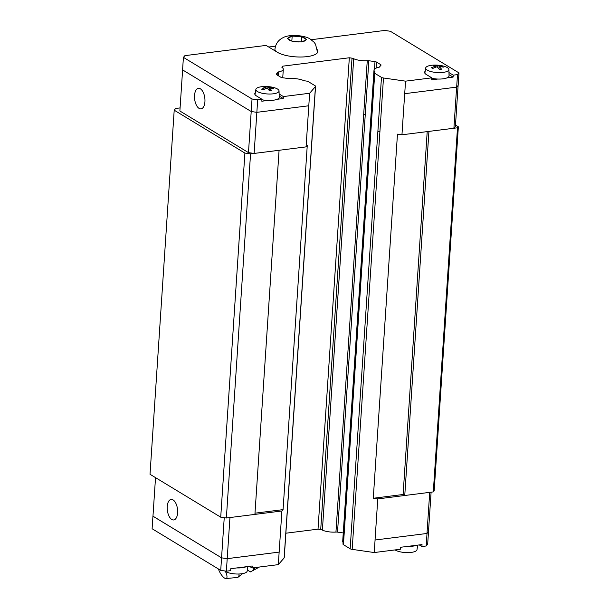 <?xml version="1.0" encoding="UTF-8"?>
<svg xmlns="http://www.w3.org/2000/svg" width="609" height="609" viewBox="0 0 609 609"><rect width="100%" height="100%" fill="white"/><g stroke="black" fill="none" stroke-linecap="round" stroke-linejoin="round"><path stroke-width="0.91" d="M167.224 506.543A10.345 5.116 82.8 0 1 171.129 499.433A10.345 5.116 82.8 0 1 177.622 512.847A10.345 5.116 82.8 0 1 173.717 519.957A10.345 5.116 82.8 0 1 167.224 506.543M224.744 570.953A11.624 3.692 3.8 0 0 225.536 571.524A11.624 3.692 3.8 0 0 238.302 574.021A11.624 3.692 3.8 0 0 247.155 571.143L247.886 566.53M395.074 549.912A11.624 3.692 3.8 0 0 395.378 550.11A11.624 3.692 3.8 0 0 408.144 552.607A11.624 3.692 3.8 0 0 416.99 549.721L417.728 545.116M218.425 568.981A7.947 2.664 -119.4 0 0 224.614 578.124A7.947 2.664 -119.4 0 0 225.969 578.55A7.947 2.664 -119.4 0 0 225.444 571.47M225.969 578.55L237.388 577.461A12.66 4.248 -119.4 0 0 237.853 577.347A12.66 4.248 -119.4 0 0 238.994 573.998M248.206 570.42A15.012 5.032 -119.4 0 0 249.294 571.181A15.012 5.032 -119.4 0 0 250.596 571.805L250.215 571.965M204.928 101.756A10.345 5.116 82.8 0 1 201.023 108.866A10.345 5.116 82.8 0 1 194.53 95.453A10.345 5.116 82.8 0 1 198.435 88.343A10.345 5.116 82.8 0 1 204.928 101.756M288.034 38.831L287.433 38.481L292.168 36.121L301.706 36.677L306.51 39.593L301.775 41.952L292.236 41.389L288.034 38.831A9.021 2.862 -176.2 0 0 289.191 40.004A9.021 2.862 -176.2 0 0 291.642 41.016M427.259 70.111A11.624 3.692 -176.2 0 1 425.691 67.972A11.624 3.692 -176.2 0 1 434.537 65.087A11.624 3.692 -176.2 0 1 447.31 67.584A11.624 3.692 -176.2 0 1 448.886 69.51A11.624 3.692 -176.2 0 1 440.353 72.6A11.624 3.692 -176.2 0 1 427.259 70.111M432.025 68.063L431.4 67.713L435.762 65.947L433.189 65.665L435.328 65.391L442.104 66.366L443.352 67.127L439.15 66.434L441.563 69.175L439.424 69.449L437.011 66.701L432.649 68.474L432.025 68.063M257.417 91.525A11.624 3.692 -176.2 0 1 255.856 89.386A11.624 3.692 -176.2 0 1 264.702 86.508A11.624 3.692 -176.2 0 1 277.468 88.998A11.624 3.692 -176.2 0 1 279.044 90.924A11.624 3.692 -176.2 0 1 270.518 94.014A11.624 3.692 -176.2 0 1 257.417 91.525M262.19 89.477L261.558 89.135L265.927 87.361L263.347 87.079L265.486 86.813L272.269 87.78L273.517 88.541L269.315 87.848L271.728 90.596L269.589 90.863L267.176 88.115L262.806 89.888L262.19 89.477M254.912 514.392L281.891 510.989L283.071 509.634L307.256 145.521L306.076 146.883L308.801 105.776L256.846 112.33L251.205 111.523L182.578 69.883L183.416 57.36L184.9 55.647L266.072 45.409L277.514 52.351A21.726 6.897 -176.2 0 0 301.676 57.002A21.726 6.897 -176.2 0 0 317.921 51.43A21.726 6.897 -176.2 0 0 317.418 49.763M311.207 39.722L384.713 30.45L390.361 31.265L458.98 72.897L458.151 85.427L456.659 87.133L404.688 93.679L401.955 134.795L397.464 134.147L373.279 498.253L377.77 498.9L404.757 495.498L403.105 494.493L373.279 498.253M279.044 90.924L279.211 97.227A12.21 3.875 -176.2 0 1 277.164 99.29A12.21 3.875 -176.2 0 1 267.914 100.455A12.21 3.875 -176.2 0 1 261.931 99.754M265.455 87.277L265.486 86.813M265.844 88.625L265.927 87.361M268.067 87.095L267.945 88.96M269.148 90.353L269.315 87.848M272.231 88.305L272.269 87.78M279.181 96.055L283.238 98.521L277.164 99.29M267.914 100.455L261.832 101.223L261.961 99.267L256.45 95.918A12.416 3.943 -176.2 0 1 254.768 93.748A12.416 3.943 -176.2 0 1 255.323 92.69M448.886 69.51L449.046 75.805A12.21 3.875 -176.2 0 1 446.998 77.868A12.21 3.875 -176.2 0 1 437.749 79.041A12.21 3.875 -176.2 0 1 431.773 78.333M435.298 65.863L435.328 65.391M435.679 67.211L435.762 65.947M437.909 65.673L437.78 67.538M438.99 68.931L439.15 66.434M442.073 66.891L442.104 66.366M449.016 74.641L453.081 77.107L446.998 77.868M437.749 79.041L431.674 79.802L431.804 77.845L405.548 81.157L404.711 93.687M279.128 93.992L283.368 96.565L283.238 98.521M308.793 105.783L309.631 93.253L283.368 96.565M309.631 93.253L315.447 86.569A3.311 1.051 3.8 0 0 315.553 86.326A3.311 1.051 3.8 0 0 315.104 85.747L308.375 81.667A3.311 1.051 3.8 0 0 306.365 81.058L305.254 80.898A2.482 0.792 -176.2 0 1 303.625 80.578A11.586 3.677 3.8 0 0 290.029 78.622A2.482 0.792 -176.2 0 1 288.438 78.561L282.317 77.686A2.482 0.792 -176.2 0 1 280.81 77.229L276.608 74.679A2.482 0.792 -176.2 0 1 276.273 74.245A2.482 0.792 -176.2 0 1 276.349 74.062L277.978 72.197A2.482 0.792 -176.2 0 1 278.846 71.832A11.586 3.677 3.8 0 0 283.307 69.266A11.586 3.677 3.8 0 0 282.424 67.721A2.482 0.792 -176.2 0 1 281.876 67.173A2.482 0.792 -176.2 0 1 281.959 66.99L282.667 66.175L349.33 57.771L352.017 58.16A2.482 0.792 -176.2 0 1 353.7 58.73A11.586 3.677 3.8 0 0 367.257 60.679A2.482 0.792 -176.2 0 1 368.841 60.74L374.999 61.623A2.482 0.792 -176.2 0 1 376.514 62.08L380.716 64.63A2.482 0.792 -176.2 0 1 381.051 65.064A2.482 0.792 -176.2 0 1 380.968 65.247L379.354 67.104A2.482 0.792 -176.2 0 1 378.478 67.47A11.586 3.677 3.8 0 0 374.002 70.043A11.586 3.677 3.8 0 0 374.893 71.588A2.482 0.792 -176.2 0 1 374.977 71.809A2.482 0.792 -176.2 0 1 374.695 72.144L374.406 72.479A3.311 1.051 3.8 0 0 374.291 72.722A3.311 1.051 3.8 0 0 374.741 73.301L381.47 77.381A3.311 1.051 3.8 0 0 383.48 77.99L405.548 81.157M431.804 77.845L426.292 74.504A12.416 3.943 -176.2 0 1 424.61 72.334A12.416 3.943 -176.2 0 1 425.166 71.276M448.962 72.57L453.21 75.151L453.081 77.107M458.98 72.897L457.496 74.61L453.21 75.151M261.961 99.267L257.683 99.8L252.035 98.993L183.416 57.36M456.659 87.133L457.496 74.61M306.076 146.883L254.128 153.43L257.683 99.8M301.706 36.677L301.356 41.922M292.168 36.121L291.833 41.138M274.849 50.73A21.307 6.768 -176.2 0 1 274.849 50.532L274.933 49.238A21.307 6.768 -176.2 0 0 275.725 51.263M268.721 47.015L275.512 46.162M254.128 153.43L248.48 152.623L252.035 98.993M458.12 85.458L455.387 126.527L453.903 128.24L401.955 134.795M343.255 532.944L337.531 532.121A2.482 0.792 3.8 0 0 335.947 532.06A11.586 3.677 -176.2 0 1 322.389 530.112L353.7 58.73M374.862 72.022L374.893 71.588M453.903 128.24L456.628 87.14M248.48 152.623L179.876 110.998L182.609 69.906M377.77 498.9L375.037 540.008L426.985 533.461L428.5 531.748L427.67 544.279L426.186 545.991L421.9 546.532L419.251 544.926M375.037 540.008L427.016 533.461L428.5 531.748M155.523 477.631L152.966 516.219L221.562 557.836L227.21 558.651L279.158 552.097L281.891 510.989M152.966 516.181L221.554 557.844L227.203 558.659L279.15 552.112L278.321 564.634L252.065 567.946L249.416 566.34M259.48 567.009L250.596 571.805M250.154 571.927L248.152 570.405M253.961 567.71L255.102 569.476M253.595 570.275A15.012 5.032 -119.4 0 0 253.747 567.733M375.068 540.016L374.238 552.546L400.494 549.234L400.623 547.27L406.705 546.509A12.21 3.875 3.8 0 0 415.955 545.344L422.029 544.575L421.9 546.532M406.705 546.509L415.955 545.344M229.943 517.551L226.373 571.189L230.651 570.648L230.781 568.692L236.863 567.923A12.21 3.875 3.8 0 0 246.112 566.758L252.195 565.989L252.065 567.946M236.863 567.923L246.112 566.758M427.016 533.461L426.186 545.991M374.238 552.546L352.169 549.371A3.311 1.051 -176.2 0 1 350.16 548.762L343.438 544.682A3.311 1.051 -176.2 0 1 342.989 544.103L370.729 126.352A3.311 1.051 3.8 0 0 371.178 126.938L374.741 73.301M343.095 542.49A11.586 3.677 -176.2 0 1 342.692 541.424L374.002 70.043M322.389 530.112A2.482 0.792 3.8 0 0 320.707 529.541L318.02 529.152L285.872 533.21M315.447 86.569L311.884 140.207A3.311 1.051 3.8 0 0 311.991 139.963L284.243 557.707A3.311 1.051 -176.2 0 1 284.137 557.951L278.321 564.634M152.935 516.211L152.105 528.741L220.724 570.374L226.373 571.189M224.234 517.696L220.724 570.374M283.071 509.634L254.996 513.174M429.718 492.361L426.985 533.461M431.103 492.186L428.477 531.748M318.02 529.152L349.33 57.771M282.561 67.835L282.667 66.175M180.081 107.915L175.689 108.471L174.204 110.183L150.02 474.289L220.717 517.186L226.365 518L254.912 514.399L279.082 150.286M428.942 131.392L404.757 495.498L433.311 491.905L434.171 490.923L458.356 126.809L455.486 125.073M427.206 131.605L403.105 494.493M428.957 131.392L457.496 127.799L433.311 491.905M174.204 110.183L244.902 153.08L250.55 153.894L279.097 150.294M250.55 153.894L226.365 518M457.496 127.799L458.356 126.809M244.902 153.08L220.717 517.186M317.418 52.739L317.464 52.062A21.307 6.768 -176.2 0 1 317.16 53.059M288.027 38.177A9.021 2.862 -176.2 0 1 291.582 36.403M293.355 36.182A9.021 2.862 -176.2 0 1 300.519 36.601M302.308 37.027A9.021 2.862 -176.2 0 1 304.751 38.047A9.021 2.862 -176.2 0 1 305.908 39.22M300.587 41.869A9.021 2.862 -176.2 0 1 293.424 41.45M305.924 39.874A9.021 2.862 -176.2 0 1 302.361 41.648M277.765 75.379L277.978 72.197M278.579 75.874L278.846 71.832M320.707 529.541L352.017 58.16M368.841 60.74L365.278 114.378A2.482 0.792 -176.2 0 0 363.695 114.317L367.257 60.679M374.512 69.068L374.999 61.623M376.111 68.117L376.514 62.08M380.648 65.612L380.716 64.63M381.47 77.381L377.907 131.019A3.311 1.051 3.8 0 0 379.917 131.628L383.48 77.99M379.917 131.628L352.169 549.371M377.907 131.019L350.16 548.762M371.178 126.938L343.438 544.682M365.278 114.378L337.531 532.121M363.695 114.317L335.947 532.06M311.884 140.207L284.137 557.951M242.648 573.617L237.853 577.347M317.464 52.062L315.492 44.175L313.97 42.135L310.354 39.166C305.482 35.421 289.184 33.853 282.919 37.758C278.26 40.065 275.603 43.894 274.933 49.238M425.691 67.972L424.854 73.217M255.856 89.386L255.019 94.631M311.991 139.963L315.553 86.326M282.743 77.746L283.307 69.266M370.729 126.352L374.291 72.722M248.35 570.45L247.292 570.252"/></g></svg>
